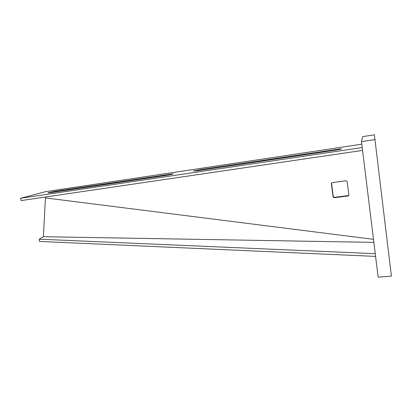 <?xml version="1.0" encoding="UTF-8"?>
<svg xmlns="http://www.w3.org/2000/svg" width="412" height="412" viewBox="0 0 412 412"><rect width="100%" height="100%" fill="white"/><g stroke="black" fill="none" stroke-linecap="round" stroke-linejoin="round"><path stroke-width="0.62" d="M48.575 192.605L47.957 192.934L50.475 192.662L165.778 175.466C171.006 174.611 173.457 174.055 173.122 173.802L55.965 191.168L48.575 192.605M193.285 170.995L197.183 170.784L334.868 150.251C339.977 149.432 342.135 148.933 341.352 148.742L200.412 169.569L193.285 170.995M373.864 242.38L43.409 236.704L45.444 197.915L373.488 239.326M45.444 197.915L45.227 197.039M348.861 195.02L348.089 195.973L334.106 197.714L333.128 196.988L331.356 183.561L331.82 182.696L346.137 180.75L347.131 181.481L348.861 195.02M362.21 147.563L20.6 198.265L45.346 191.714L361.793 144.19M20.6 198.265L21.094 200.582L362.56 150.411M348.866 195.123L348.181 195.602L334.256 197.338L333.282 196.612L331.536 182.933M375.255 253.684L39.253 239.192L43.409 236.704M375.589 256.408L39.444 241.432L39.253 239.192M378.144 277.188L361.478 141.625L362.673 136.614L374.384 134.812L391.4 276.107L378.144 277.188M361.478 141.625L375.095 139.56M335.677 150.128L335.579 149.355M200.531 170.285L200.412 169.569M169.641 174.806L169.533 174.183M56.099 191.822L55.965 191.168M331.356 183.561L331.516 183.242M333.128 196.988L333.282 196.612M334.106 197.714L334.256 197.338M348.089 195.973L348.181 195.602M348.454 195.849L348.542 195.473"/></g></svg>
